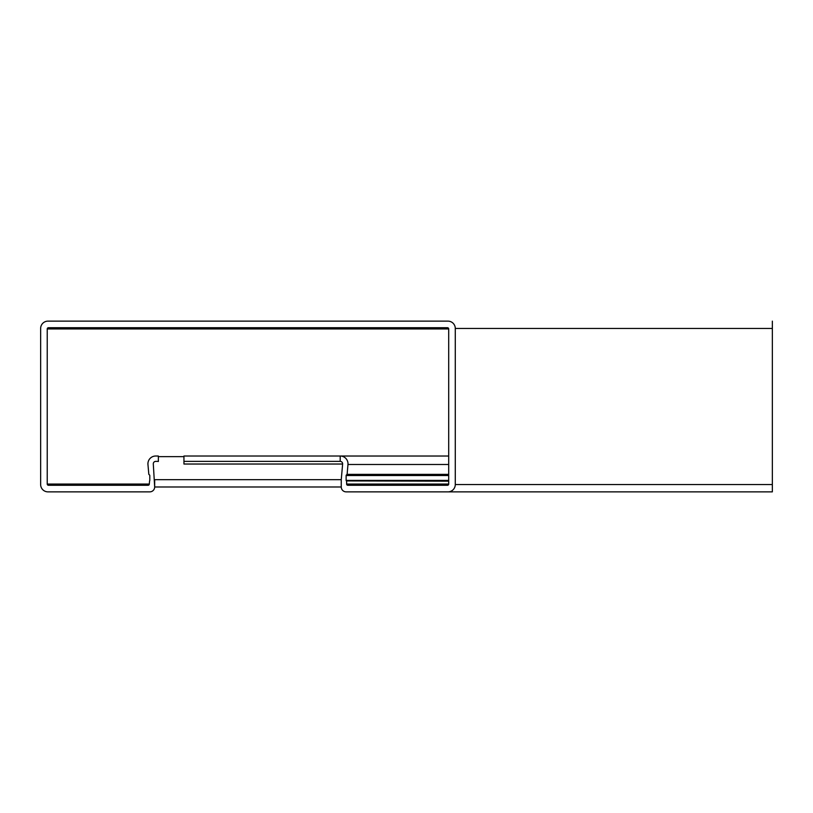 <?xml version="1.0" encoding="UTF-8"?>
<svg xmlns="http://www.w3.org/2000/svg" width="813" height="813" viewBox="0 0 813 813"><rect width="100%" height="100%" fill="white"/><g stroke="black" fill="none" stroke-linecap="round" stroke-linejoin="round"><path stroke-width="1.22" d="M342.629 464.03A2.439 2.439 0 0 0 340.2 461.378L183.941 461.378L183.941 464.03L342.629 464.03L341.257 479.67L154.673 479.67L154.673 486.987A4.878 4.878 0 0 1 149.795 491.865L47.967 491.865L149.795 491.865M158.362 456.642L183.941 456.642M448.695 456.012L183.941 456.012L183.941 461.378M47.967 491.865A7.317 7.317 0 0 1 40.65 484.548L40.65 328.452A7.317 7.317 0 0 1 47.967 321.135L447.963 321.135A7.317 7.317 0 0 1 455.28 328.452L455.28 484.548L455.28 328.452L772.35 328.452L772.35 321.135M448.695 484.06L346.623 484.06A1.22 1.22 0 0 0 347.842 485.28L447.475 485.28A1.22 1.22 0 0 0 448.695 484.06L448.695 328.94A1.22 1.22 0 0 0 447.475 327.72L48.455 327.72A1.22 1.22 0 0 0 47.235 328.94L47.235 484.06A1.22 1.22 0 0 0 48.455 485.28L148.088 485.28A1.22 1.22 0 0 0 149.307 484.06L149.582 480.92A0.732 0.732 0 0 0 149.795 480.402L149.795 475.524A0.732 0.732 0 0 0 149.531 474.965L148.82 474.365L147.956 464.497A7.805 7.805 0 0 1 155.73 456.012L157.6 456.012A7.805 7.805 0 0 1 158.362 456.052L158.362 461.499A2.439 2.439 0 0 0 157.6 461.378L155.73 461.378A2.439 2.439 0 0 0 153.301 464.03L154.673 486.987L341.257 486.987A4.878 4.878 0 0 0 346.135 491.865L447.963 491.865A7.317 7.317 0 0 0 455.28 484.548L772.35 484.548L772.35 328.452M346.135 491.865L772.35 491.865L772.35 484.548M448.695 481.194L346.348 480.92A0.732 0.732 0 0 1 346.135 480.402L346.135 475.524A0.732 0.732 0 0 1 346.399 474.965L347.11 474.365L347.974 464.497A7.805 7.805 0 0 0 340.2 456.012L340.2 461.378M448.695 474.365L347.11 474.365M448.695 456.042L340.871 456.042M346.623 484.06L346.623 481.194M341.257 479.67L341.257 486.987M40.65 484.548L40.65 328.452M148.82 474.365L147.956 464.497M448.695 464.497L347.974 464.497M448.695 328.94L47.235 328.94M149.307 484.06L47.235 484.06M448.695 480.92L346.348 480.92M448.695 480.402L346.135 480.402M448.695 475.524L346.135 475.524M448.695 474.965L346.399 474.965"/></g></svg>
